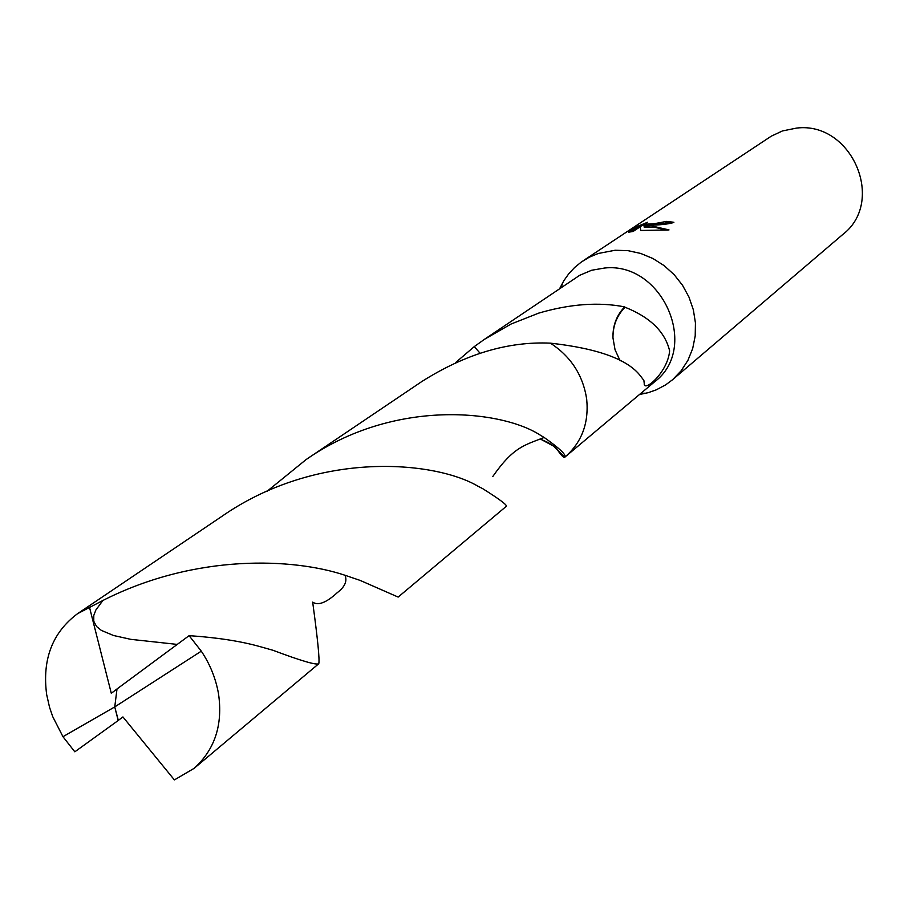 <?xml version="1.0" encoding="UTF-8"?>
<svg xmlns="http://www.w3.org/2000/svg" width="908" height="908" viewBox="0 0 908 908"><rect width="100%" height="100%" fill="white"/><g stroke="black" fill="none" stroke-linecap="round" stroke-linejoin="round"><path stroke-width="1.36" d="M639.482 394.503L648.233 392.676L656.302 389.827L665.7 384.833L672.533 379.748L681.136 370.816L687.935 360.317L692.679 348.57L695.21 335.96L695.437 322.896L693.349 309.81L688.99 297.132L682.532 285.294L674.156 274.67L664.157 265.647L652.875 258.485L640.662 253.434L627.95 250.665L615.147 250.245L598.236 253.48L589.247 257.225L581.211 262.106L574.616 267.497L568.805 273.717L563.845 280.685L559.668 288.596M566.399 455.861L654.577 381.837C700.045 347.866 662.511 261.652 604.626 268.019L591.653 270.255L579.679 275.306L484.475 339.308L511.022 324.054L538.671 313.135C570.065 303.93 598.735 301.842 624.67 306.881L625.056 307.245C650.185 317.255 665.042 331.783 669.627 350.84C667.789 372.779 643.136 393.141 644.226 383.324L643.885 380.441L640.662 376.207C628.132 359.489 598.054 348.479 550.441 343.156C508.162 341.226 465.282 354.029 421.811 381.542L306.053 459.607C394.367 397.92 502.578 409.917 541.032 435.636L544.153 437.463C559.873 448.586 566.751 455.169 564.787 457.223L564.708 457.257C563.459 457.825 560.667 454.817 556.343 448.257M652.375 225.173L644.09 226.069L651.365 225.865L669.014 229.917L640.742 230.462L640.163 226.773L633.171 231.438L628.642 232.198L637.268 226.467L647.586 222.267L644.51 224.31L654.657 223.64L666.574 221.404L673.895 222.278C670.081 223.811 662.908 224.775 652.375 225.173M672.533 379.748L842.794 234.468C886.174 201.349 851.625 121.207 796.577 128.085L782.412 130.956L771.278 136.166L582.97 260.891M455.51 362.667L474.294 346.584L480.037 353.201L474.305 346.584L484.475 339.308M671.931 223.141L666.71 222.585L664.009 223.561L644.612 225.161M666.71 222.585L666.574 221.404M644.544 224.571L637.416 227.692L631.321 231.744M637.416 227.692L637.268 226.467M665.984 229.94L654.986 227.341L644.226 227.261L644.09 226.069M540.566 439.131L553.903 446.305L564.719 457.269L553.914 446.316L548.432 442.718L540.578 439.131M624.67 306.881C616.555 315.326 612.65 325.666 612.968 337.901L615.034 349.716L620.141 360.839M625.056 307.245C616.873 315.53 612.843 325.745 612.968 337.901M62.958 736.694L52.698 716.571L49.531 707.264L46.671 694.609C42.029 659.571 52.312 632.604 77.532 613.695L102.888 600.483C196.06 553.165 293.92 558.17 344.938 575.241C347.458 581.041 344.904 586.852 337.265 592.674C326.369 602.708 318.175 605.863 312.67 602.129C317.721 639.243 319.752 659.764 318.776 663.714C316.222 665.28 300.934 660.797 272.899 650.253L259.643 646.519C240.597 641.184 217.08 637.552 189.102 635.645L117.007 688.956L114.748 706.912L62.958 736.694L74.819 751.813L118.199 720.498L114.748 706.912L201.292 651.172L189.102 635.645M201.292 651.172C210.02 664.157 215.763 678.367 218.51 693.791C222.993 724.743 214.844 749.611 194.074 768.372L174.393 779.915L122.932 716.934L118.324 720.396L114.748 706.912M564.787 457.223L565.434 456.679C581.926 442.014 589.008 422.822 586.682 399.1C582.993 375.208 570.905 356.549 550.43 343.145M267.066 491.285L306.053 459.607M344.938 575.241L360.158 580.416L398.158 597.078L506.312 506.301C507.311 505.075 499.457 499.207 482.75 488.686L477.892 486.177C435 460.867 317.267 449.63 221.143 516.856L77.532 613.695M176.515 644.328L130.775 639.345L113.477 635.486L101.39 630.424L96.6 626.543L93.762 621.288L93.785 615.454L95.873 609.994L102.888 600.483M117.007 688.968L111.298 693.292L89.495 607.259M561.292 287.507L562.744 282.536M644.51 224.31L644.657 225.502M640.98 393.255L646.155 393.221M194.085 768.372L318.776 663.714M544.153 437.463C524.37 445.329 513.531 446.781 492.794 476.507"/></g></svg>
